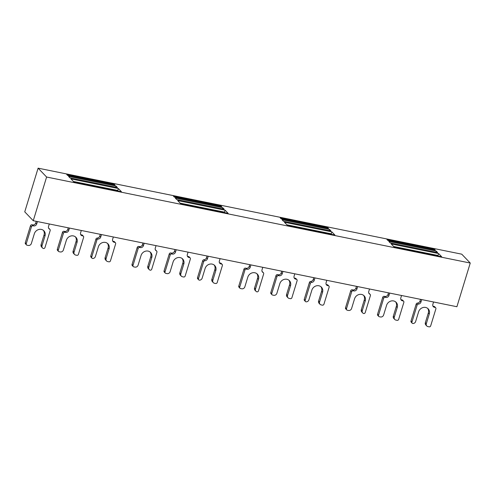 <?xml version="1.0" encoding="UTF-8"?>
<svg xmlns="http://www.w3.org/2000/svg" width="495" height="495" viewBox="0 0 495 495"><rect width="100%" height="100%" fill="white"/><g stroke="black" fill="none" stroke-linecap="round" stroke-linejoin="round"><path stroke-width="0.74" d="M36.253 221.321L35.758 222.96L36.704 223.95A2.611 2.345 -43.8 0 1 36.698 223.963A2.611 2.345 -43.8 0 1 33.586 225.906L32.992 225.788A1.306 1.169 136.2 0 0 31.439 226.76L26.241 243.75A1.306 1.169 136.2 0 0 27.058 245.204L28.246 245.44A2.611 2.345 136.2 0 0 31.358 243.497L34.328 233.788A5.872 5.272 -43.8 0 1 38.53 229.575A5.872 5.272 -43.8 0 1 43.9 230.812A5.872 5.272 -43.8 0 1 45.002 235.954L42.032 245.662A2.611 2.345 136.2 0 0 43.207 248.428A1.306 1.169 136.2 0 0 44.989 247.531L50.174 230.565A1.306 1.169 136.2 0 0 49.63 229.197A2.611 2.345 -43.8 0 1 48.529 226.475L49.302 223.969M35.751 222.96A2.611 2.345 -43.8 0 1 35.745 222.967A2.611 2.345 -43.8 0 1 32.633 224.916L32.039 224.792A1.306 1.169 136.2 0 0 30.486 225.763L25.288 242.754A1.306 1.169 136.2 0 0 25.536 243.899L26.489 244.889M101.481 234.568L100.72 237.062A2.611 2.345 -43.8 0 1 100.72 237.068A2.611 2.345 -43.8 0 1 98.177 239.054A1.306 1.169 136.2 0 0 96.909 240.05L91.717 257.016A1.306 1.169 136.2 0 0 92.775 258.495A2.611 2.345 136.2 0 0 95.405 256.503L98.375 246.795A5.872 5.272 -43.8 0 1 102.576 242.575A5.872 5.272 -43.8 0 1 107.947 243.812A5.872 5.272 -43.8 0 1 109.049 248.96L106.079 258.668A2.611 2.345 136.2 0 0 107.712 261.577L108.894 261.818A1.306 1.169 136.2 0 0 110.453 260.846L115.644 243.856A1.306 1.169 136.2 0 0 114.834 242.401L114.24 242.284A2.611 2.345 -43.8 0 1 112.606 239.376M100.299 234.327L99.767 236.065A2.611 2.345 -43.8 0 1 99.761 236.072A2.611 2.345 -43.8 0 1 97.224 238.064A1.306 1.169 136.2 0 0 95.95 239.06L90.764 256.02A1.306 1.169 136.2 0 0 91.012 257.165L91.965 258.161M68.725 230.453A2.611 2.345 -43.8 0 1 68.725 230.466A2.611 2.345 -43.8 0 1 65.612 232.409L65.018 232.291A1.306 1.169 136.2 0 0 63.459 233.263L58.268 250.247A1.306 1.169 136.2 0 0 59.078 251.701L60.266 251.943A2.611 2.345 136.2 0 0 63.379 250L66.349 240.292A5.872 5.272 -43.8 0 1 70.556 236.078A5.872 5.272 -43.8 0 1 75.927 237.309A5.872 5.272 -43.8 0 1 77.022 242.457L74.058 252.165A2.611 2.345 136.2 0 0 75.686 255.074L76.873 255.315A1.306 1.169 136.2 0 0 78.427 254.343L83.624 237.353A1.306 1.169 136.2 0 0 82.807 235.898L82.213 235.781A2.611 2.345 -43.8 0 1 80.58 232.879L81.322 230.472M68.279 227.824L67.778 229.463A2.611 2.345 -43.8 0 1 67.772 229.47A2.611 2.345 -43.8 0 1 64.659 231.412L64.065 231.295A1.306 1.169 136.2 0 0 62.506 232.266L57.315 249.257A1.306 1.169 136.2 0 0 57.556 250.402L58.509 251.392M208.228 256.237L207.461 258.737A2.611 2.345 -43.8 0 1 204.918 260.729A1.306 1.169 136.2 0 0 203.649 261.725L198.464 278.691A1.306 1.169 136.2 0 0 199.522 280.164A2.611 2.345 136.2 0 0 202.146 278.171L205.116 268.469A5.872 5.272 -43.8 0 1 209.323 264.25A5.872 5.272 -43.8 0 1 214.694 265.487A5.872 5.272 -43.8 0 1 215.789 270.635L212.825 280.343A2.611 2.345 136.2 0 0 214.453 283.251L215.641 283.493A1.306 1.169 136.2 0 0 217.194 282.521L222.391 265.53A1.306 1.169 136.2 0 0 221.574 264.076L220.98 263.953A2.611 2.345 -43.8 0 1 219.353 261.044L220.083 258.65M207.04 256.002L206.508 257.74A2.611 2.345 -43.8 0 1 206.508 257.747A2.611 2.345 -43.8 0 1 203.965 259.733A1.306 1.169 136.2 0 0 202.696 260.729L197.511 277.695A1.306 1.169 136.2 0 0 197.753 278.84L198.705 279.83M176.201 249.74L175.471 252.134A2.611 2.345 -43.8 0 1 175.465 252.134A2.611 2.345 -43.8 0 1 172.353 254.083L171.759 253.96A1.306 1.169 136.2 0 0 170.206 254.937L165.008 271.922A1.306 1.169 136.2 0 0 165.825 273.376L167.013 273.617A2.611 2.345 136.2 0 0 170.125 271.675L173.095 261.966A5.872 5.272 -43.8 0 1 177.297 257.747A5.872 5.272 -43.8 0 1 182.667 258.984A5.872 5.272 -43.8 0 1 183.769 264.132L180.799 273.84A2.611 2.345 136.2 0 0 182.426 276.748L183.614 276.99A1.306 1.169 136.2 0 0 185.173 276.018L190.365 259.027A1.306 1.169 136.2 0 0 189.548 257.573L188.96 257.456A2.611 2.345 -43.8 0 1 187.327 254.548L188.063 252.147M175.02 249.499L174.518 251.138A2.611 2.345 -43.8 0 1 174.512 251.144A2.611 2.345 -43.8 0 1 171.4 253.087L170.806 252.97A1.306 1.169 136.2 0 0 169.253 253.941L164.055 270.926A1.306 1.169 136.2 0 0 164.303 272.071L165.256 273.067M144.181 243.237L143.451 245.631A2.611 2.345 -43.8 0 1 143.445 245.638A2.611 2.345 -43.8 0 1 140.333 247.58L139.739 247.457A1.306 1.169 136.2 0 0 138.179 248.434L132.988 265.419A1.306 1.169 136.2 0 0 133.799 266.873L134.987 267.114A2.611 2.345 136.2 0 0 138.099 265.172L141.069 255.463A5.872 5.272 -43.8 0 1 145.276 251.25A5.872 5.272 -43.8 0 1 150.641 252.481A5.872 5.272 -43.8 0 1 151.742 257.629L148.778 267.337A2.611 2.345 136.2 0 0 149.948 270.103A1.306 1.169 136.2 0 0 151.736 269.2L156.921 252.24A1.306 1.169 136.2 0 0 156.37 250.872A2.611 2.345 -43.8 0 1 155.275 248.144L156.043 245.644M142.999 242.996L142.492 244.635A2.611 2.345 -43.8 0 1 142.492 244.641A2.611 2.345 -43.8 0 1 139.38 246.584L138.786 246.467A1.306 1.169 136.2 0 0 137.226 247.438L132.035 264.429A1.306 1.169 136.2 0 0 132.276 265.567L133.229 266.564M38.103 168.164L24.75 211.848L33.252 220.714L456.897 306.727L470.25 263.043L461.748 254.176L38.103 168.164L46.604 177.031L470.25 263.043M435.266 250.068L387.826 240.44L386.954 239.524L434.393 249.158L435.266 250.068M437.654 252.555L390.215 242.921L388.779 241.43L436.225 251.064L437.654 252.555M441.627 256.701L394.187 247.067L391.168 243.917L438.607 253.551L441.627 256.701M334.886 235.026L287.44 225.392L284.421 222.243L331.867 231.877L334.886 235.026M330.914 230.887L283.468 221.253L282.039 219.761L329.478 229.389L330.914 230.887M328.525 228.399L281.086 218.765L280.213 217.856L327.653 227.483L328.525 228.399M221.785 206.724L174.345 197.09L173.473 196.181L220.912 205.815L221.785 206.724M224.167 209.212L176.727 199.578L175.298 198.087L222.738 207.721L224.167 209.212M228.139 213.351L180.7 203.723L177.68 200.574L225.126 210.208L228.139 213.351M121.399 191.683L73.959 182.049L70.94 178.899L118.379 188.533L121.399 191.683M117.426 187.537L69.987 177.909L68.558 176.412L115.997 186.046L117.426 187.537M115.044 185.056L67.605 175.422L66.732 174.506L114.172 184.14L115.044 185.056M46.604 177.031L33.252 220.714M434.183 249.851L434.393 249.158M435.878 252.196L436.225 251.064M438.094 255.983A6.522 2.438 -78.5 0 0 438.013 255.494L438.607 253.551M393.618 246.479L438.013 255.494M331.347 234.308A6.522 2.438 -78.5 0 0 331.273 233.819L331.867 231.877M286.877 224.804L331.273 233.819M329.138 230.522L329.478 229.389M327.443 228.176L327.653 227.483M220.702 206.508L220.912 205.815M222.391 208.853L222.738 207.721M224.606 212.633A6.522 2.438 -78.5 0 0 224.532 212.145L225.126 210.208M180.137 203.136L224.532 212.145M117.866 190.965A6.522 2.438 -78.5 0 0 117.791 190.476L118.379 188.533M73.396 181.461L117.791 190.476M115.651 187.178L115.997 186.046M113.961 184.833L114.172 184.14M37.441 221.562L36.71 223.95M49.933 229.42L48.98 228.424A1.306 1.169 136.2 0 0 48.677 228.207A2.611 2.345 -43.8 0 1 48.628 228.183M43.387 230.348A5.872 5.272 -43.8 0 1 44.049 234.964L41.079 244.672A2.611 2.345 136.2 0 0 41.568 246.956L42.52 247.952M115.403 242.711L114.45 241.721A1.306 1.169 136.2 0 0 113.875 241.412L113.287 241.288A2.611 2.345 -43.8 0 1 112.705 241.084M107.434 243.354A5.872 5.272 -43.8 0 1 108.096 247.964L105.126 257.672A2.611 2.345 136.2 0 0 105.614 259.962L106.567 260.958M112.606 239.382L113.343 236.975M69.461 228.065L68.731 230.453L67.772 229.463M83.377 236.214L82.424 235.218A1.306 1.169 136.2 0 0 81.854 234.908L81.26 234.785A2.611 2.345 -43.8 0 1 80.679 234.581M75.413 236.851A5.872 5.272 -43.8 0 1 76.069 241.467L73.099 251.169A2.611 2.345 136.2 0 0 73.588 253.459L74.547 254.455M421.709 299.586L420.942 302.086A2.611 2.345 -43.8 0 1 418.405 304.079A1.306 1.169 136.2 0 0 417.137 305.069L411.951 322.035A1.306 1.169 136.2 0 0 413.009 323.513A2.611 2.345 136.2 0 0 415.633 321.521L418.603 311.813A5.872 5.272 -43.8 0 1 422.81 307.599A5.872 5.272 -43.8 0 1 428.175 308.831A5.872 5.272 -43.8 0 1 429.276 313.978L426.313 323.687A2.611 2.345 136.2 0 0 427.94 326.595L429.128 326.836A1.306 1.169 136.2 0 0 430.681 325.865L435.878 308.874A1.306 1.169 136.2 0 0 435.631 307.735L434.678 306.739A1.306 1.169 136.2 0 0 434.109 306.43L433.515 306.306A2.611 2.345 -43.8 0 1 432.933 306.102M427.668 308.373A5.872 5.272 -43.8 0 1 428.324 312.988L425.354 322.69A2.611 2.345 136.2 0 0 425.842 324.98L426.795 325.976M419.995 301.096A2.611 2.345 -43.8 0 1 417.452 303.082A1.306 1.169 136.2 0 0 416.184 304.079L410.999 321.038A1.306 1.169 136.2 0 0 411.24 322.183L412.193 323.179M420.521 299.345L419.989 301.096L420.942 302.086M435.631 307.735A1.306 1.169 136.2 0 0 435.062 307.42L434.468 307.302A2.611 2.345 -43.8 0 1 432.84 304.382L433.564 301.993M389.683 293.083L388.946 295.49A2.611 2.345 -43.8 0 1 385.84 297.427L385.246 297.309A1.306 1.169 136.2 0 0 383.693 298.281L378.496 315.265A1.306 1.169 136.2 0 0 379.312 316.726L380.5 316.961A2.611 2.345 136.2 0 0 383.613 315.018L386.583 305.31A5.872 5.272 -43.8 0 1 390.784 301.096A5.872 5.272 -43.8 0 1 396.155 302.334A5.872 5.272 -43.8 0 1 397.256 307.475L394.286 317.184A2.611 2.345 136.2 0 0 395.913 320.092L397.101 320.333A1.306 1.169 136.2 0 0 398.661 319.362L403.852 302.377A1.306 1.169 136.2 0 0 403.611 301.232L402.658 300.236A1.306 1.169 136.2 0 0 402.082 299.927L401.495 299.803A2.611 2.345 -43.8 0 1 400.913 299.599M395.641 301.87A5.872 5.272 -43.8 0 1 396.303 306.485L393.333 316.194A2.611 2.345 136.2 0 0 393.822 318.477L394.775 319.473M388.501 292.842L387.993 294.494A2.611 2.345 -43.8 0 1 384.887 296.437L384.293 296.313A1.306 1.169 136.2 0 0 382.74 297.285L377.543 314.276A1.306 1.169 136.2 0 0 377.79 315.42L378.743 316.41M403.611 301.232A1.306 1.169 136.2 0 0 403.035 300.923L402.447 300.799A2.611 2.345 -43.8 0 1 400.82 297.885L401.544 295.49M357.662 286.58L356.926 288.987A2.611 2.345 -43.8 0 1 353.82 290.924L353.226 290.806A1.306 1.169 136.2 0 0 351.667 291.778L346.475 308.769A1.306 1.169 136.2 0 0 347.286 310.223L348.474 310.464A2.611 2.345 136.2 0 0 351.586 308.515L354.556 298.807A5.872 5.272 -43.8 0 1 358.764 294.593A5.872 5.272 -43.8 0 1 364.128 295.831A5.872 5.272 -43.8 0 1 365.23 300.979L362.26 310.681A2.611 2.345 136.2 0 0 363.435 313.446A1.306 1.169 136.2 0 0 365.223 312.549L370.409 295.583A1.306 1.169 136.2 0 0 370.161 294.438L369.208 293.448A1.306 1.169 136.2 0 0 368.905 293.226A2.611 2.345 -43.8 0 1 368.855 293.201M363.621 295.367A5.872 5.272 -43.8 0 1 364.277 299.982L361.307 309.691A2.611 2.345 136.2 0 0 361.796 311.974L362.748 312.97M356.48 286.339L355.973 287.991A2.611 2.345 -43.8 0 1 352.861 289.934L352.273 289.81A1.306 1.169 136.2 0 0 350.714 290.782L345.522 307.772A1.306 1.169 136.2 0 0 345.764 308.917L346.717 309.913M370.161 294.438A1.306 1.169 136.2 0 0 369.858 294.216A2.611 2.345 -43.8 0 1 368.763 291.481L369.524 288.987M314.969 277.912L314.201 280.411A2.611 2.345 -43.8 0 1 311.664 282.404A1.306 1.169 136.2 0 0 310.39 283.4L305.205 300.36A1.306 1.169 136.2 0 0 306.263 301.839A2.611 2.345 136.2 0 0 308.892 299.846L311.862 290.138A5.872 5.272 -43.8 0 1 316.064 285.924A5.872 5.272 -43.8 0 1 321.434 287.162A5.872 5.272 -43.8 0 1 322.536 292.31L319.566 302.012A2.611 2.345 136.2 0 0 321.193 304.92L322.381 305.161A1.306 1.169 136.2 0 0 323.94 304.19L329.132 287.205A1.306 1.169 136.2 0 0 328.89 286.06L327.938 285.064A1.306 1.169 136.2 0 0 327.362 284.755L326.774 284.631A2.611 2.345 -43.8 0 1 326.193 284.433M320.921 286.698A5.872 5.272 -43.8 0 1 321.583 291.314L318.613 301.022A2.611 2.345 136.2 0 0 319.102 303.305L320.055 304.301M313.781 277.67L313.248 279.415A2.611 2.345 -43.8 0 1 310.712 281.408A1.306 1.169 136.2 0 0 309.437 282.404L304.252 299.37A1.306 1.169 136.2 0 0 304.499 300.514L305.452 301.505M328.89 286.06A1.306 1.169 136.2 0 0 328.315 285.751L327.727 285.627A2.611 2.345 -43.8 0 1 326.094 282.713L326.824 280.319M282.942 271.409L282.206 273.815A2.611 2.345 -43.8 0 1 279.1 275.752L278.506 275.635A1.306 1.169 136.2 0 0 276.946 276.606L271.755 293.597A1.306 1.169 136.2 0 0 272.566 295.051L273.754 295.292A2.611 2.345 136.2 0 0 276.866 293.343L279.836 283.635A5.872 5.272 -43.8 0 1 284.043 279.421A5.872 5.272 -43.8 0 1 289.408 280.659A5.872 5.272 -43.8 0 1 290.509 285.807L287.546 295.515A2.611 2.345 136.2 0 0 289.173 298.423L290.361 298.664A1.306 1.169 136.2 0 0 291.914 297.687L297.111 280.702A1.306 1.169 136.2 0 0 296.864 279.557L295.911 278.561A1.306 1.169 136.2 0 0 295.342 278.252L294.748 278.134A2.611 2.345 -43.8 0 1 294.166 277.93M288.901 280.195A5.872 5.272 -43.8 0 1 289.556 284.811L286.586 294.519A2.611 2.345 136.2 0 0 287.075 296.808L288.028 297.798M281.76 271.167L281.253 272.819A2.611 2.345 -43.8 0 1 278.147 274.762L277.553 274.638A1.306 1.169 136.2 0 0 275.993 275.616L270.802 292.601A1.306 1.169 136.2 0 0 271.043 293.745L271.996 294.742M296.864 279.557A1.306 1.169 136.2 0 0 296.295 279.248L295.701 279.124A2.611 2.345 -43.8 0 1 294.073 276.21L294.803 273.815M250.922 264.905L250.185 267.306A2.611 2.345 -43.8 0 1 247.073 269.255L246.479 269.132A1.306 1.169 136.2 0 0 244.926 270.103L239.728 287.094A1.306 1.169 136.2 0 0 240.545 288.548L241.733 288.789A2.611 2.345 136.2 0 0 244.846 286.846L247.816 277.138A5.872 5.272 -43.8 0 1 252.017 272.918A5.872 5.272 -43.8 0 1 257.388 274.156A5.872 5.272 -43.8 0 1 258.489 279.304L255.519 289.012A2.611 2.345 136.2 0 0 256.695 291.772A1.306 1.169 136.2 0 0 258.477 290.874L263.662 273.908A1.306 1.169 136.2 0 0 263.42 272.764L262.468 271.774A1.306 1.169 136.2 0 0 262.164 271.551A2.611 2.345 -43.8 0 1 262.115 271.526M256.874 273.692A5.872 5.272 -43.8 0 1 257.536 278.308L254.566 288.016A2.611 2.345 136.2 0 0 255.055 290.305L256.008 291.295M249.74 264.67L249.233 266.316A2.611 2.345 -43.8 0 1 246.12 268.259L245.526 268.142A1.306 1.169 136.2 0 0 243.973 269.113L238.776 286.098A1.306 1.169 136.2 0 0 239.023 287.242L239.976 288.238M263.42 272.764A1.306 1.169 136.2 0 0 263.117 272.547A2.611 2.345 -43.8 0 1 262.016 269.812L262.783 267.319M222.144 264.386L221.191 263.389A1.306 1.169 136.2 0 0 220.621 263.08L220.028 262.963A2.611 2.345 -43.8 0 1 219.446 262.758M214.18 265.023A5.872 5.272 -43.8 0 1 214.836 269.639L211.866 279.347A2.611 2.345 136.2 0 0 212.355 281.636L213.314 282.626M190.123 257.883L189.17 256.893A1.306 1.169 136.2 0 0 188.595 256.577L188.007 256.46A2.611 2.345 -43.8 0 1 187.426 256.255M182.154 258.52A5.872 5.272 -43.8 0 1 182.816 263.136L179.846 272.844A2.611 2.345 136.2 0 0 180.335 275.133L181.288 276.13M156.674 251.095L155.721 250.099A1.306 1.169 136.2 0 0 155.418 249.876A2.611 2.345 -43.8 0 1 155.368 249.851M150.133 252.023A5.872 5.272 -43.8 0 1 150.789 256.633L147.819 266.341A2.611 2.345 136.2 0 0 148.308 268.63L149.261 269.627M99.767 236.065L100.72 237.062M206.508 257.74L207.461 258.737M174.518 251.138L175.471 252.134M142.492 244.635L143.445 245.631M48.677 228.207L49.63 229.197M42.032 245.662L41.079 244.672M44.049 234.964L45.002 235.954M26.241 243.75L25.288 242.754M30.486 225.763L31.439 226.76M32.992 225.788L32.039 224.792M33.586 225.906L32.633 224.916M113.287 241.288L114.24 242.284M114.834 242.401L113.875 241.412M106.079 258.668L105.126 257.672M108.096 247.964L109.049 248.96M91.717 257.016L90.764 256.02M95.95 239.06L96.909 240.05M98.177 239.054L97.224 238.064M81.26 234.785L82.213 235.781M82.807 235.898L81.854 234.908M74.058 252.165L73.099 251.169M76.069 241.467L77.022 242.457M58.268 250.247L57.315 249.257M62.506 232.266L63.459 233.263M65.018 232.291L64.065 231.295M65.612 232.409L64.659 231.412M433.515 306.306L434.468 307.302M435.062 307.42L434.109 306.43M426.313 323.687L425.354 322.69M428.324 312.988L429.276 313.978M411.951 322.035L410.999 321.038M416.184 304.079L417.137 305.069M418.405 304.079L417.452 303.082M401.495 299.803L402.447 300.799M403.035 300.923L402.082 299.927M394.286 317.184L393.333 316.194M396.303 306.485L397.256 307.475M378.496 315.265L377.543 314.276M382.74 297.285L383.693 298.281M385.246 297.309L384.293 296.313M385.84 297.427L384.887 296.437M388 294.494L388.952 295.49M368.905 293.226L369.858 294.216M362.26 310.681L361.307 309.691M364.277 299.982L365.23 300.979M346.475 308.769L345.522 307.772M350.714 290.782L351.667 291.778M353.226 290.806L352.273 289.81M353.82 290.924L352.861 289.934M355.973 287.991L356.926 288.987M326.774 284.631L327.727 285.627M328.315 285.751L327.362 284.755M319.566 302.012L318.613 301.022M321.583 291.314L322.536 292.31M305.205 300.36L304.252 299.37M309.437 282.404L310.39 283.4M311.664 282.404L310.712 281.408M313.248 279.421L314.201 280.411M294.748 278.134L295.701 279.124M296.295 279.248L295.342 278.252M287.546 295.515L286.586 294.519M289.556 284.811L290.509 285.807M271.755 293.597L270.802 292.601M275.993 275.616L276.946 276.606M278.506 275.635L277.553 274.638M279.1 275.752L278.147 274.762M281.253 272.819L282.212 273.815M262.164 271.551L263.117 272.547M255.519 289.012L254.566 288.016M257.536 278.308L258.489 279.304M239.728 287.094L238.776 286.098M243.973 269.113L244.926 270.103M246.479 269.132L245.526 268.142M247.073 269.255L246.12 268.259M249.233 266.316L250.185 267.306M220.028 262.963L220.98 263.953M221.574 264.076L220.621 263.08M212.825 280.343L211.866 279.347M214.836 269.639L215.789 270.635M198.464 278.691L197.511 277.695M202.696 260.729L203.649 261.725M204.918 260.729L203.965 259.733M188.007 256.46L188.96 257.456M189.548 257.573L188.595 256.577M180.799 273.84L179.846 272.844M182.816 263.136L183.769 264.132M165.008 271.922L164.055 270.926M169.253 253.941L170.206 254.937M171.759 253.96L170.806 252.97M172.353 254.083L171.4 253.087M155.418 249.876L156.37 250.872M148.778 267.337L147.819 266.341M150.789 256.633L151.742 257.629M132.988 265.419L132.035 264.429M137.226 247.438L138.179 248.434M139.739 247.457L138.786 246.467M140.333 247.58L139.38 246.584"/></g></svg>
